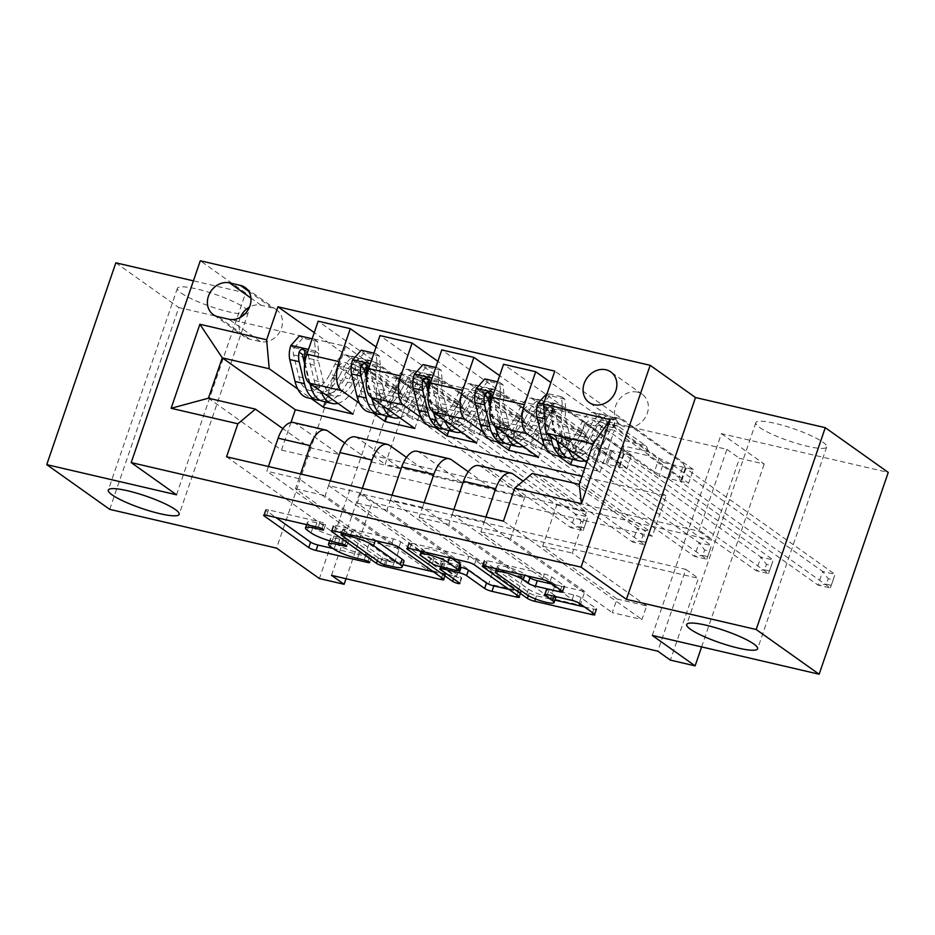 <?xml version="1.0" encoding="UTF-8"?>
<svg xmlns="http://www.w3.org/2000/svg" width="935" height="935" viewBox="0 0 935 935"><rect width="100%" height="100%" fill="white"/><g stroke="black" fill="none" stroke-linecap="round" stroke-linejoin="round"><path stroke-width="0.7" stroke-dasharray="4.67 3.51" d="M333.105 548.541L369.489 557.003A4.021 0.701 -161.1 0 0 371.569 557.073A4.021 0.701 -161.1 0 0 371.16 556.559A4.021 0.701 -161.1 0 0 366.029 554.537L359.356 552.994A18.384 3.191 -161.1 0 1 335.922 543.761L332.205 541.131A18.384 3.191 -161.1 0 1 330.335 538.782A18.384 3.191 -161.1 0 1 339.826 539.121L346.499 540.664A4.021 0.701 -161.1 0 0 348.568 540.746A4.021 0.701 -161.1 0 0 348.159 540.231A4.021 0.701 -161.1 0 0 343.04 538.209L336.366 536.655A18.384 3.191 -161.1 0 1 312.921 527.433L309.216 524.792A18.384 3.191 -161.1 0 1 307.346 522.443A18.384 3.191 -161.1 0 1 316.836 522.782L323.51 524.336A4.021 0.701 -161.1 0 0 325.579 524.406A4.021 0.701 -161.1 0 0 325.17 523.892A4.021 0.701 -161.1 0 0 320.039 521.882L268.485 509.891A5.75 0.993 -161.1 0 0 265.517 509.785A5.75 0.993 -161.1 0 0 266.101 510.522L275.954 517.523M759.617 427.47A37.47 6.51 -161.1 0 0 798.525 443.95A37.47 6.51 -161.1 0 0 826.704 446.965A37.47 6.51 -161.1 0 0 822.905 442.173A37.47 6.51 -161.1 0 0 783.997 425.705A37.47 6.51 -161.1 0 0 755.819 422.69A37.47 6.51 -161.1 0 0 759.617 427.47M181.191 293.052A37.47 6.51 -161.1 0 0 220.099 309.532A37.47 6.51 -161.1 0 0 248.289 312.535A37.47 6.51 -161.1 0 0 244.479 307.755A37.47 6.51 -161.1 0 0 205.571 291.288A37.47 6.51 -161.1 0 0 177.393 288.272A37.47 6.51 -161.1 0 0 181.191 293.052M637.436 392.127A18.735 15.918 -54.6 0 0 616.855 403.043A18.735 15.918 -54.6 0 0 620.606 424.852A18.735 15.918 -54.6 0 0 625.48 427.038A18.735 15.918 -54.6 0 0 646.062 416.122A18.735 15.918 -54.6 0 0 642.31 394.313A18.735 15.918 -54.6 0 0 637.436 392.127M109.722 509.365L178.819 307.545L345.669 346.324L388.492 376.735L319.384 578.555M115.847 262.817L178.819 307.545M331.516 575.352L359.531 493.54L685.822 569.357L657.808 651.181M369.769 541.552L399.432 548.448L394.769 562.075L365.106 555.191L369.769 541.552L295.472 488.771L309.567 447.584L282.896 428.651M431.573 555.916L461.235 562.8L456.56 576.439L426.898 569.544L431.573 555.916L357.264 503.135L371.37 461.948L344.699 443.003M493.364 570.268L523.027 577.164L518.364 590.803L488.701 583.908L493.364 570.268L419.067 517.499L433.162 476.312L406.491 457.367M555.168 584.632L584.831 591.528L580.156 605.167L550.493 598.271L555.168 584.632L480.859 531.851L494.966 490.676L468.295 471.731M616.96 598.996L646.623 605.892L641.959 619.531L612.296 612.635L616.96 598.996L542.662 546.215L556.757 505.04L523.097 481.128M400.612 373.533L726.904 449.361L698.889 531.185L372.598 455.357L400.612 373.533L413.212 382.485L388.492 376.735M416.461 405.194L446.124 412.078L441.46 425.717L411.797 418.822L416.461 405.194L314.265 332.603M478.252 419.546L507.915 426.442L503.252 440.081L473.589 433.185L478.252 419.546L376.069 346.955M540.056 433.91L569.719 440.806L565.044 454.445L535.381 447.549L540.056 433.91L437.86 361.319M601.848 448.274L631.511 455.17L626.847 468.797L597.184 461.913L601.848 448.274L499.664 375.683M663.651 462.638L693.314 469.522L688.639 483.161L658.976 476.266L663.651 462.638L550.879 382.532M652.303 635.449L721.399 433.641L888.25 472.409M721.399 433.641L764.211 464.052L739.491 458.314L711.488 540.126L385.197 464.298L413.212 382.485M726.904 449.361L739.491 458.314M176.528 494.79L245.624 292.971L193.416 280.839M245.624 292.971L200.289 260.772M701.612 646.915L764.211 464.052M346.02 578.718L372.118 502.481L698.41 578.309L670.395 660.122M290.937 422.503L281.493 450.097L208.447 398.205M297.739 389.007L311.273 398.614M281.493 450.097L652.279 536.258L666.094 495.901L581.979 476.347M666.094 495.901L593.059 444.008M586.876 462.065L600.247 471.567L614.342 430.38L688.639 483.161M584.842 467.991L600.247 471.567M544.93 446.451L558.464 456.058M483.126 432.087L496.66 441.706M421.334 417.723L434.868 427.342M359.531 403.359L373.065 412.978M652.279 536.258L579.232 484.377M309.567 447.584L339.23 454.48L295.659 423.532A23.422 11.664 103.1 0 0 293.485 422.538M371.37 461.948L401.033 468.844L357.462 437.896A23.422 11.664 103.1 0 0 355.288 436.902M433.162 476.312L462.825 483.208L419.254 452.248A23.422 11.664 103.1 0 0 417.08 451.266M494.966 490.676L524.629 497.572L481.046 466.612A23.422 11.664 103.1 0 0 478.884 465.618M556.757 505.04L586.42 511.924L532.272 473.461M359.531 493.54L372.118 502.481M685.822 569.357L698.41 578.309M372.598 455.357L385.197 464.298M698.889 531.185L711.488 540.126M325.228 401.863L337.488 366.041L411.797 418.822M446.124 412.078L318.169 321.196M353.056 414.123L367.151 372.936L441.46 425.717M337.488 366.041L367.151 372.936M507.915 426.442L379.972 335.56M569.719 440.806L441.764 349.912M631.511 455.17L503.568 364.276M693.314 469.522L554.782 371.125M226.574 456.783L365.106 555.191M268.415 466.507L266.814 471.193L394.769 562.075M399.432 548.448L325.135 495.667L339.23 454.48M295.472 488.771L325.135 495.667M503.427 521.122L641.959 619.531M485.943 517.055L484.342 521.742L612.296 612.635M484.342 521.742L452.213 514.273L580.156 605.167M424.151 502.703L422.55 507.378L550.493 598.271M422.55 507.378L390.409 499.909L518.364 590.803M362.348 488.339L360.746 493.025L488.701 583.908M360.746 493.025L328.617 485.557L456.56 576.439M300.556 473.975L298.955 478.662L426.898 569.544M298.955 478.662L266.814 471.193M387.02 416.227L399.292 380.405L473.589 433.185M414.848 428.475L428.955 387.3L503.252 440.081M399.292 380.405L428.955 387.3M330.219 480.87L328.617 485.557M461.235 562.8L386.926 510.031L401.033 468.844M357.264 503.135L386.926 510.031M392.01 495.234L390.409 499.909M523.027 577.164L448.73 524.383L462.825 483.208M419.067 517.499L448.73 524.383M448.823 430.579L461.084 394.769L535.381 447.549M476.651 442.839L490.746 401.664L565.044 454.445M461.084 394.769L490.746 401.664M453.814 509.598L452.213 514.273M584.831 591.528L510.522 538.747L524.629 497.572M480.859 531.851L510.522 538.747M510.615 444.943L522.887 409.133L597.184 461.913M538.443 457.203L552.55 416.017L626.847 468.797M522.887 409.133L552.55 416.017M646.623 605.892L572.325 553.111L586.42 511.924M542.662 546.215L572.325 553.111M572.419 459.307L584.679 423.485L658.976 476.266M584.679 423.485L614.342 430.38M240.365 317.386A18.151 15.416 -54.6 0 0 244.725 336.951A18.151 15.416 -54.6 0 0 249.446 339.066L260.327 341.591A18.151 15.416 -54.6 0 0 280.255 331.013A18.151 15.416 -54.6 0 0 276.62 309.882A18.151 15.416 -54.6 0 0 271.898 307.767L261.029 305.242A18.151 15.416 -54.6 0 0 249.493 307.089M345.669 346.324L276.573 548.132M433.548 571.893L442.886 574.055A5.75 0.993 -161.1 0 0 445.855 574.16A5.75 0.993 -161.1 0 0 445.27 573.424L400.764 541.821A5.75 0.993 -161.1 0 0 393.436 538.934L336.179 525.622A5.75 0.993 -161.1 0 0 333.211 525.517A5.75 0.993 -161.1 0 0 333.795 526.253L378.301 557.868A5.75 0.993 -161.1 0 0 385.629 560.755L402.903 564.763M376.408 540.862L375.449 540.185A18.384 3.191 -161.1 0 0 352.016 530.963L344.98 529.327A4.021 0.701 -161.1 0 0 342.9 529.257A4.021 0.701 -161.1 0 0 343.309 529.771L341.45 535.217M404.025 561.503A18.384 3.191 -161.1 0 1 394.535 561.164L387.499 559.527A4.021 0.701 -161.1 0 1 382.38 557.517L343.309 529.771M419.102 550.785L409.261 543.796A5.75 0.993 -161.1 0 1 408.677 543.06A5.75 0.993 -161.1 0 1 411.634 543.165L468.902 556.465L467.033 561.923M509.014 589.424L518.341 591.598A5.75 0.993 -161.1 0 0 521.309 591.703A5.75 0.993 -161.1 0 0 520.725 590.967L476.231 559.352A5.75 0.993 -161.1 0 0 468.902 556.465M459.938 567.031L444.885 563.536A5.75 0.993 -161.1 0 0 441.916 563.431A5.75 0.993 -161.1 0 0 442.5 564.156L461.294 577.503L459.424 582.961M421.089 552.188L454.503 575.925A4.021 0.701 -161.1 0 0 458.676 577.701A4.021 0.701 -161.1 0 0 461.703 578.017A4.021 0.701 -161.1 0 0 461.294 577.503M451.862 558.394L449.735 556.886A15.369 2.665 -161.1 0 0 433.782 550.131A15.369 2.665 -161.1 0 0 422.211 548.892A15.369 2.665 -161.1 0 0 423.777 550.855L421.907 556.313M460.639 564.962A5.75 0.993 -161.1 0 1 457.683 564.857L441.425 561.07A5.75 0.993 -161.1 0 1 434.097 558.195L423.777 550.855M552.456 584.211L561.783 586.385A5.75 0.993 -161.1 0 0 564.752 586.49A5.75 0.993 -161.1 0 0 564.167 585.754L551.685 576.895A5.75 0.993 -161.1 0 0 544.357 574.008L487.1 560.696A5.75 0.993 -161.1 0 0 484.131 560.591A5.75 0.993 -161.1 0 0 484.716 561.327L494.568 568.328M555.928 597.114A15.369 2.665 -161.1 0 1 544.369 595.875A15.369 2.665 -161.1 0 1 528.415 589.12L499.115 568.305A15.369 2.665 -161.1 0 1 497.549 566.341A15.369 2.665 -161.1 0 1 509.119 567.58A15.369 2.665 -161.1 0 1 525.073 574.335L527.317 575.937M555.881 596.635A15.369 2.665 -161.1 0 0 554.373 595.151L554.011 596.203M584.468 606.955L593.807 609.129A5.75 0.993 -161.1 0 0 596.764 609.234A5.75 0.993 -161.1 0 0 596.179 608.498L581.102 597.792A5.75 0.993 -161.1 0 0 573.774 594.905L549.277 589.214A5.75 0.993 -161.1 0 0 546.309 589.108A5.75 0.993 -161.1 0 0 546.893 589.833L554.373 595.151M496.427 569.637L529.222 592.942A5.75 0.993 -161.1 0 0 536.538 595.817L554.911 600.095M290.797 345.599L294.069 347.925A7.901 3.939 103.1 0 0 293.59 354.903L298.873 376.828A37.178 18.525 103.1 0 0 309.146 390.316A37.178 18.525 103.1 0 0 329.786 374.339L339.183 376.524L344.407 366.438A21.365 10.647 -76.9 0 1 356.27 357.264A21.365 10.647 -76.9 0 1 358.257 358.175L362.336 361.074A3.518 0.608 -161.1 0 0 366.812 362.838A3.518 0.608 -161.1 0 0 368.624 362.897A3.518 0.608 -161.1 0 0 368.273 362.453L364.183 359.543A21.365 10.647 103.1 0 0 362.207 358.643A21.365 10.647 103.1 0 0 350.344 367.817L345.108 377.904L354.505 380.089L359.73 370.003A21.365 10.647 -76.9 0 1 371.592 360.828A21.365 10.647 -76.9 0 1 373.579 361.728L436.598 406.503L431.935 420.131L401.197 398.31L376.478 392.56L376.115 388.481A12.716 6.335 103.1 0 0 373.439 382.263L346.429 363.072A13.756 6.861 -76.9 0 0 345.155 362.5A13.756 6.861 -76.9 0 0 337.523 368.402L332.287 378.488A44.786 22.323 103.1 0 1 307.428 397.726M337.886 403.347A44.786 22.323 103.1 0 0 357.006 384.238L347.621 382.053L352.846 371.966A13.756 6.861 -76.9 0 1 360.478 366.052A13.756 6.861 -76.9 0 1 361.751 366.637L365.842 369.535A3.518 0.608 18.9 0 1 366.193 369.991A3.518 0.608 18.9 0 1 364.381 369.921A3.518 0.608 18.9 0 1 359.905 368.156L355.826 365.258A13.756 6.861 103.1 0 0 354.552 364.673A13.756 6.861 103.1 0 0 346.908 370.587L341.684 380.674L332.287 378.488M329.786 374.339L335.01 364.264A21.365 10.647 -76.9 0 1 346.873 355.078A21.365 10.647 -76.9 0 1 348.86 355.99L411.879 400.753L425.074 407.344A5.855 1.017 18.9 0 1 426.372 408.092L575.481 514.016L570.806 527.644L583.171 530.519L434.062 424.607A5.855 1.017 18.9 0 1 433.478 424.022L431.935 420.131M376.478 392.56L407.216 414.392L411.879 400.753M318.788 353.664L315.516 351.338L314.3 339.288L317.584 341.614L318.788 353.664A7.901 3.939 103.1 0 0 318.309 360.641L323.592 382.579A37.178 18.525 103.1 0 0 333.865 396.054A37.178 18.525 103.1 0 0 354.505 380.089M315.516 351.338A15.509 7.725 103.1 0 0 314.487 365.293L319.77 387.23A44.786 22.323 103.1 0 0 320.997 391.344M357.006 384.238L362.242 374.152A13.756 6.861 -76.9 0 1 369.874 368.238A13.756 6.861 -76.9 0 1 371.148 368.822L398.158 388.002A12.716 6.335 -76.9 0 1 400.834 394.219L401.197 398.31M314.3 339.288L312.15 338.786M317.584 341.614L302.753 338.166L299.481 335.84M294.069 347.925L302.753 338.166M319.887 400.192A44.786 22.323 103.1 0 0 341.684 380.674M339.183 376.524A37.178 18.525 -76.9 0 1 318.543 392.49A37.178 18.525 -76.9 0 1 310.362 384.975M309.602 383.257A37.178 18.525 -76.9 0 1 308.269 379.014L304.67 364.054M584.141 527.889L579.197 526.744L581.067 521.286L586.011 522.443L583.171 530.519L587.834 516.88L438.725 410.968A5.855 1.017 18.9 0 1 438.153 410.383L436.598 406.503M586.011 522.443L587.834 516.88L575.481 514.016L581.067 521.286M347.621 382.053A44.786 22.323 -76.9 0 1 322.75 401.29M302.73 354.669L307.112 352.063L308.655 356.048A7.901 3.939 103.1 0 0 308.912 358.456L314.207 380.393A37.178 18.525 103.1 0 0 324.48 393.869A37.178 18.525 103.1 0 0 345.108 377.904M310.011 383.549L305.091 363.107A15.509 7.725 -76.9 0 1 304.904 362.231M407.216 414.392L420.411 420.984A5.855 1.017 18.9 0 1 421.708 421.732L570.806 527.644L579.197 526.744M352.6 359.963L355.873 362.289A7.901 3.939 103.1 0 0 355.393 369.255L360.676 391.192A37.178 18.525 103.1 0 0 370.95 404.668A37.178 18.525 103.1 0 0 391.59 388.703L400.975 390.888L406.211 380.802A21.365 10.647 -76.9 0 1 418.074 371.627A21.365 10.647 -76.9 0 1 420.049 372.527L424.128 375.426A3.518 0.608 -161.1 0 0 428.616 377.191A3.518 0.608 -161.1 0 0 430.427 377.261A3.518 0.608 -161.1 0 0 430.065 376.805L425.986 373.906A21.365 10.647 103.1 0 0 423.999 373.007A21.365 10.647 103.1 0 0 412.136 382.181L406.912 392.268L416.309 394.453L421.533 384.367A21.365 10.647 -76.9 0 1 433.396 375.192A21.365 10.647 -76.9 0 1 435.371 376.092L498.402 420.855L493.727 434.494L463 412.662L438.281 406.924L437.919 402.845A12.716 6.335 103.1 0 0 435.231 396.615L408.233 377.436A13.756 6.861 -76.9 0 0 406.959 376.852A13.756 6.861 -76.9 0 0 399.315 382.766L394.091 392.852A44.786 22.323 103.1 0 1 369.22 412.09M399.689 417.711A44.786 22.323 103.1 0 0 418.81 398.591L409.413 396.417L414.637 386.33A13.756 6.861 -76.9 0 1 422.281 380.416A13.756 6.861 -76.9 0 1 423.555 381.001L427.634 383.899A3.518 0.608 18.9 0 1 427.996 384.355A3.518 0.608 18.9 0 1 426.185 384.285A3.518 0.608 18.9 0 1 421.708 382.52L417.618 379.622A13.756 6.861 103.1 0 0 416.344 379.037A13.756 6.861 103.1 0 0 408.712 384.951L403.476 395.037L394.091 392.852M391.59 388.703L396.814 378.617A21.365 10.647 -76.9 0 1 408.677 369.442A21.365 10.647 -76.9 0 1 410.652 370.353L473.683 415.117L486.866 421.708A5.855 1.017 18.9 0 1 488.163 422.456L637.273 528.368L632.609 542.008L644.963 544.883L495.866 438.959A5.855 1.017 18.9 0 1 495.281 438.375L493.727 434.494M438.281 406.924L469.008 428.756L473.683 415.117M380.592 368.028L377.319 365.702L376.104 353.64L379.376 355.966L380.592 368.028A7.901 3.939 103.1 0 0 380.113 375.005L385.395 396.931A37.178 18.525 103.1 0 0 395.669 410.418A37.178 18.525 103.1 0 0 416.309 394.453M377.319 365.702A15.509 7.725 103.1 0 0 376.279 379.657L381.562 401.583A44.786 22.323 103.1 0 0 382.789 405.708M418.81 398.591L424.034 388.504A13.756 6.861 -76.9 0 1 431.678 382.602A13.756 6.861 -76.9 0 1 432.952 383.186L459.95 402.366A12.716 6.335 -76.9 0 1 462.638 408.583L463 412.662M376.104 353.64L373.953 353.138M379.376 355.966L364.545 352.518L361.272 350.193M355.873 362.289L364.545 352.518M381.679 414.544A44.786 22.323 103.1 0 0 403.476 395.037M400.975 390.888A37.178 18.525 -76.9 0 1 380.346 406.854A37.178 18.525 -76.9 0 1 372.153 399.339M371.394 397.609A37.178 18.525 -76.9 0 1 370.061 393.378L366.462 378.418M645.933 542.253L640.989 541.108L642.859 535.65L647.803 536.795L644.963 544.883L649.638 531.244L500.529 425.332A5.855 1.017 18.9 0 1 499.944 424.747L498.402 420.855M647.803 536.795L649.638 531.244L637.273 528.368L642.859 535.65M409.413 396.417A44.786 22.323 -76.9 0 1 384.554 415.643M364.521 369.033L368.904 366.426L370.459 370.4A7.901 3.939 103.1 0 0 370.716 372.82L375.999 394.757A37.178 18.525 103.1 0 0 386.272 408.233A37.178 18.525 103.1 0 0 406.912 392.268M371.814 397.913L366.882 377.471A15.509 7.725 -76.9 0 1 366.707 376.595M469.008 428.756L482.203 435.336A5.855 1.017 18.9 0 1 483.5 436.096L632.609 542.008L640.989 541.108M414.392 374.316L417.664 376.641A7.901 3.939 103.1 0 0 417.185 383.619L422.468 405.556A37.178 18.525 103.1 0 0 432.741 419.032A37.178 18.525 103.1 0 0 453.382 403.067L462.778 405.252L468.003 395.166A21.365 10.647 -76.9 0 1 479.865 385.991A21.365 10.647 -76.9 0 1 481.841 386.891L485.931 389.79A3.518 0.608 -161.1 0 0 490.408 391.555A3.518 0.608 -161.1 0 0 492.219 391.625A3.518 0.608 -161.1 0 0 491.857 391.169L487.778 388.27A21.365 10.647 103.1 0 0 485.803 387.37A21.365 10.647 103.1 0 0 473.94 396.545L468.704 406.632L478.101 408.805L483.325 398.731A21.365 10.647 -76.9 0 1 495.188 389.544A21.365 10.647 -76.9 0 1 497.175 390.456L560.194 435.219L555.53 448.858L524.792 427.026L500.073 421.288L499.711 417.197A12.716 6.335 103.1 0 0 497.034 410.979L470.024 391.8A13.756 6.861 -76.9 0 0 468.751 391.216A13.756 6.861 -76.9 0 0 461.119 397.13L455.883 407.216A44.786 22.323 103.1 0 1 431.023 426.442M461.481 432.075A44.786 22.323 103.1 0 0 480.602 412.954L471.205 410.769L476.441 400.683A13.756 6.861 -76.9 0 1 484.073 394.78A13.756 6.861 -76.9 0 1 485.347 395.365L489.437 398.263A3.518 0.608 18.9 0 1 489.788 398.707A3.518 0.608 18.9 0 1 487.976 398.649A3.518 0.608 18.9 0 1 483.5 396.884L479.421 393.986A13.756 6.861 103.1 0 0 478.147 393.401A13.756 6.861 103.1 0 0 470.504 399.303L465.279 409.39L455.883 407.216M453.382 403.067L458.606 392.981A21.365 10.647 -76.9 0 1 470.469 383.806A21.365 10.647 -76.9 0 1 472.455 384.706L535.475 429.481L548.67 436.061A5.855 1.017 18.9 0 1 549.967 436.82L699.076 542.732L694.401 556.372L706.766 559.247L557.657 453.323A5.855 1.017 18.9 0 1 557.073 452.739L555.53 448.858M500.073 421.288L530.811 443.108L535.475 429.481M442.384 382.392L439.111 380.066L437.896 368.004L441.18 370.33L442.384 382.392A7.901 3.939 103.1 0 0 441.904 389.369L447.187 411.295A37.178 18.525 103.1 0 0 457.46 424.782A37.178 18.525 103.1 0 0 478.101 408.805M439.111 380.066A15.509 7.725 103.1 0 0 438.083 394.021L443.365 415.946A44.786 22.323 103.1 0 0 444.592 420.072M480.602 412.954L485.838 402.868A13.756 6.861 -76.9 0 1 493.47 396.966A13.756 6.861 -76.9 0 1 494.744 397.539L521.753 416.729A12.716 6.335 -76.9 0 1 524.43 422.947L524.792 427.026M437.896 368.004L435.745 367.502M441.18 370.33L426.348 366.882L423.064 364.557M417.664 376.641L426.348 366.882M443.47 428.908A44.786 22.323 103.1 0 0 465.279 409.39M462.778 405.252A37.178 18.525 -76.9 0 1 442.138 421.217A37.178 18.525 -76.9 0 1 433.957 413.702M433.197 411.973A37.178 18.525 -76.9 0 1 431.865 407.73L428.253 392.77M707.737 556.617L702.793 555.46L704.651 550.014L709.595 551.159L706.766 559.247L711.43 545.608L562.321 439.684A5.855 1.017 18.9 0 1 561.748 439.099L560.194 435.219M709.595 551.159L711.43 545.608L699.076 542.732L704.651 550.014M471.205 410.769A44.786 22.323 -76.9 0 1 446.346 430.007M426.313 383.385L430.708 380.79L432.25 384.764A7.901 3.939 103.1 0 0 432.508 387.183L437.802 409.109A37.178 18.525 103.1 0 0 448.075 422.597A37.178 18.525 103.1 0 0 468.704 406.632M433.606 412.277L428.686 391.835A15.509 7.725 -76.9 0 1 428.499 390.959M530.811 443.108L543.995 449.7A5.855 1.017 18.9 0 1 545.292 450.448L694.401 556.372L702.793 555.46M476.184 388.679L479.468 391.005A7.901 3.939 103.1 0 0 478.989 397.983L484.272 419.908A37.178 18.525 103.1 0 0 494.545 433.396A37.178 18.525 103.1 0 0 515.185 417.431L524.57 419.616L529.806 409.53A21.365 10.647 -76.9 0 1 541.669 400.344A21.365 10.647 -76.9 0 1 543.644 401.255L547.723 404.154A3.518 0.608 -161.1 0 0 552.199 405.919A3.518 0.608 -161.1 0 0 554.023 405.977A3.518 0.608 -161.1 0 0 553.66 405.533L549.581 402.634A21.365 10.647 103.1 0 0 547.594 401.723A21.365 10.647 103.1 0 0 535.732 410.909L530.507 420.984L539.904 423.169L545.128 413.083A21.365 10.647 -76.9 0 1 556.991 403.908A21.365 10.647 -76.9 0 1 558.966 404.82L621.997 449.583L617.322 463.222L586.596 441.39L561.877 435.64L561.503 431.561A12.716 6.335 103.1 0 0 558.826 425.343L531.828 406.164A13.756 6.861 -76.9 0 0 530.554 405.58A13.756 6.861 -76.9 0 0 522.91 411.482L517.686 421.568A44.786 22.323 103.1 0 1 492.815 440.806M523.284 446.427A44.786 22.323 103.1 0 0 542.405 427.318L533.008 425.133L538.233 415.046A13.756 6.861 -76.9 0 1 545.876 409.144A13.756 6.861 -76.9 0 1 547.15 409.717L551.229 412.627A3.518 0.608 18.9 0 1 551.592 413.071A3.518 0.608 18.9 0 1 549.78 413.013A3.518 0.608 18.9 0 1 545.304 411.248L541.213 408.35A13.756 6.861 103.1 0 0 539.939 407.765A13.756 6.861 103.1 0 0 532.307 413.667L527.071 423.754L517.686 421.568M515.185 417.431L520.409 407.344A21.365 10.647 -76.9 0 1 532.272 398.17A21.365 10.647 -76.9 0 1 534.247 399.07L597.278 443.833L610.462 450.425A5.855 1.017 18.9 0 1 611.759 451.173L760.868 557.096L756.205 570.736L768.558 573.599L619.449 467.687A5.855 1.017 18.9 0 1 618.876 467.103L617.322 463.222M561.877 435.64L592.603 457.472L597.278 443.833M504.187 396.756L500.903 394.43L499.699 382.368L502.972 384.694L504.187 396.756A7.901 3.939 103.1 0 0 503.696 403.721L508.991 425.659A37.178 18.525 103.1 0 0 519.264 439.134A37.178 18.525 103.1 0 0 539.904 423.169M500.903 394.43A15.509 7.725 103.1 0 0 499.874 408.373L505.157 430.31A44.786 22.323 103.1 0 0 506.384 434.436M542.405 427.318L547.63 417.232A13.756 6.861 -76.9 0 1 555.261 411.318A13.756 6.861 -76.9 0 1 556.547 411.903L583.545 431.082A12.716 6.335 -76.9 0 1 586.222 437.311L586.596 441.39M499.699 382.368L497.537 381.866M502.972 384.694L488.14 381.246L484.868 378.92M479.468 391.005L488.14 381.246M505.274 443.272A44.786 22.323 103.1 0 0 527.071 423.754M524.57 419.616A37.178 18.525 -76.9 0 1 503.93 435.581A37.178 18.525 -76.9 0 1 495.749 428.066M494.989 426.337A37.178 18.525 -76.9 0 1 493.657 422.094L490.057 407.134M769.528 570.981L764.585 569.824L766.455 564.378L771.398 565.523L768.558 573.599L773.233 559.971L624.124 454.048A5.855 1.017 18.9 0 1 623.54 453.463L621.997 449.583M771.398 565.523L773.233 559.971L760.868 557.096L766.455 564.378M533.008 425.133A44.786 22.323 -76.9 0 1 508.149 444.37M488.117 397.749L492.5 395.143L494.054 399.128A7.901 3.939 103.1 0 0 494.311 401.547L499.594 423.473A37.178 18.525 103.1 0 0 509.867 436.961A37.178 18.525 103.1 0 0 530.507 420.984M495.41 426.629L490.478 406.199A15.509 7.725 -76.9 0 1 490.302 405.311M592.603 457.472L605.798 464.064A5.855 1.017 18.9 0 1 607.096 464.812L756.205 570.736L764.585 569.824M537.987 403.043L541.26 405.369A7.901 3.939 103.1 0 0 540.781 412.347L546.063 434.272A37.178 18.525 103.1 0 0 556.337 447.76A37.178 18.525 103.1 0 0 576.977 431.795L586.374 433.969L591.598 423.882A21.365 10.647 -76.9 0 1 603.461 414.708A21.365 10.647 -76.9 0 1 605.436 415.619L609.526 418.518A3.518 0.608 -161.1 0 0 614.003 420.283A3.518 0.608 -161.1 0 0 615.814 420.341A3.518 0.608 -161.1 0 0 615.452 419.897L611.373 416.998A21.365 10.647 103.1 0 0 609.398 416.087A21.365 10.647 103.1 0 0 597.535 425.261L592.299 435.348L601.696 437.533L606.92 427.447A21.365 10.647 -76.9 0 1 618.783 418.272A21.365 10.647 -76.9 0 1 620.77 419.172L683.789 463.947L679.126 477.575L648.387 455.754L623.668 450.004L623.306 445.925A12.716 6.335 103.1 0 0 620.63 439.707L593.62 420.528A13.756 6.861 -76.9 0 0 592.346 419.944A13.756 6.861 -76.9 0 0 584.714 425.846L579.478 435.932A44.786 22.323 103.1 0 1 554.619 455.17M585.076 460.791A44.786 22.323 103.1 0 0 604.197 441.682L594.8 439.497L600.036 429.41A13.756 6.861 -76.9 0 1 607.668 423.497A13.756 6.861 -76.9 0 1 608.942 424.081L613.033 426.979A3.518 0.608 18.9 0 1 613.383 427.435A3.518 0.608 18.9 0 1 611.572 427.365A3.518 0.608 18.9 0 1 607.096 425.6L603.017 422.702A13.756 6.861 103.1 0 0 601.743 422.117A13.756 6.861 103.1 0 0 594.099 428.031L588.875 438.118L579.478 435.932M576.977 431.795L582.201 421.708A21.365 10.647 -76.9 0 1 594.064 412.522A21.365 10.647 -76.9 0 1 596.051 413.434L659.07 458.197L672.265 464.788A5.855 1.017 18.9 0 1 673.562 465.536L822.671 571.46L817.996 585.088L830.362 587.963L681.253 482.051A5.855 1.017 18.9 0 1 680.668 481.467L679.126 477.575M623.668 450.004L654.406 471.836L659.07 458.197M565.979 411.108L562.706 408.782L561.491 396.732L564.775 399.058L565.979 411.108A7.901 3.939 103.1 0 0 565.5 418.085L570.782 440.023A37.178 18.525 103.1 0 0 581.056 453.498A37.178 18.525 103.1 0 0 601.696 437.533M562.706 408.782A15.509 7.725 103.1 0 0 561.678 422.737L566.961 444.674A44.786 22.323 103.1 0 0 568.188 448.8M604.197 441.682L609.433 431.596A13.756 6.861 -76.9 0 1 617.065 425.682A13.756 6.861 -76.9 0 1 618.339 426.267L645.349 445.446A12.716 6.335 -76.9 0 1 648.025 451.663L648.387 455.754M561.491 396.732L547.162 393.401M564.775 399.058L549.944 395.61L546.659 393.284M541.26 405.369L549.944 395.61M567.066 457.636A44.786 22.323 103.1 0 0 588.875 438.118M586.374 433.969A37.178 18.525 -76.9 0 1 565.733 449.934A37.178 18.525 -76.9 0 1 557.552 442.419M556.792 440.701A37.178 18.525 -76.9 0 1 555.46 436.458L550.177 414.521A7.901 3.939 -76.9 0 1 549.909 412.113L554.303 409.507L555.846 413.492A7.901 3.939 103.1 0 0 556.103 415.9L561.397 437.837A37.178 18.525 103.1 0 0 571.671 451.313A37.178 18.525 103.1 0 0 592.299 435.348M831.332 585.333L826.388 584.188L828.246 578.73L833.19 579.887L830.362 587.963L835.025 574.324L685.916 468.412A5.855 1.017 18.9 0 1 685.343 467.827L683.789 463.947M833.19 579.887L835.025 574.324L822.671 571.46L828.246 578.73M594.8 439.497A44.786 22.323 -76.9 0 1 569.941 458.734M557.202 440.993L552.281 420.551A15.509 7.725 -76.9 0 1 552.223 410.921L551.521 407.637L549.768 406.69L547.735 407.239L546.285 409.542A15.509 7.725 103.1 0 0 546.344 419.172L550.446 436.189M654.406 471.836L667.59 478.428A5.855 1.017 18.9 0 1 668.887 479.176L817.996 585.088L826.388 584.188M320.039 521.882L318.18 527.328M366.029 554.537L364.159 559.995M343.04 538.209L341.17 543.667M327.799 431L295.659 423.532M389.591 445.364L357.462 437.896M451.383 459.716L419.254 452.248M513.186 474.08L481.046 466.612M261.029 305.242L250.942 298.078M249.446 339.066L217.96 316.696M271.898 307.767L248.687 291.288M260.327 341.591L228.841 319.221M316.836 522.782L315.492 526.709M309.216 524.792L307.346 530.25M312.921 527.433L311.051 532.88M336.366 536.655L334.496 542.113M346.499 540.664L345.015 544.976M339.826 539.121L338.482 543.036M332.205 541.131L330.335 546.578M335.922 543.761L334.052 549.219M359.356 552.994L357.486 558.44M369.489 557.003L368.016 561.316M266.101 510.522L264.558 515.021M268.485 509.891L266.615 515.349M323.51 524.336L322.026 528.649M400.764 541.821L398.894 547.267M445.27 573.424L443.4 578.882M442.886 574.055L441.659 577.643M385.629 560.755L384.297 564.623M378.301 557.868L377.331 560.708M333.795 526.253L332.264 530.753M336.179 525.622L334.309 531.08M393.436 538.934L391.578 544.392M344.98 529.327L343.636 533.242M382.38 557.517L380.51 562.963M387.499 559.527L385.629 564.985M394.535 561.164L392.677 566.622M352.016 530.963L350.672 534.878M411.634 543.165L409.775 548.611M476.231 559.352L474.361 564.81M520.725 590.967L518.855 596.413M518.341 591.598L517.113 595.186M444.885 563.536L443.541 567.452M442.5 564.156L440.642 569.614M454.503 575.925L453.533 578.777M409.261 543.796L407.718 548.284M449.735 556.886L449.419 557.833M434.097 558.195L432.227 563.641M441.425 561.07L439.555 566.528M457.683 564.857L455.812 570.303M561.783 586.385L560.556 589.973M525.073 574.335L524.734 575.329M499.115 568.305L497.245 573.763M528.415 589.12L526.545 594.567M546.893 589.833L545.35 594.333M549.277 589.214L547.407 594.66M573.774 594.905L571.916 600.363M581.102 597.792L579.232 603.239M596.179 608.498L594.321 613.956M593.807 609.129L592.58 612.717M536.538 595.817L535.475 598.949M529.222 592.942L528.287 595.665M484.716 561.327L483.173 565.827M487.1 560.696L485.23 566.154M544.357 574.008L542.487 579.455M551.685 576.895L549.815 582.341M564.167 585.754L562.297 591.212M359.905 368.156L362.336 361.074M315.481 351.034L308.503 349.421M294.291 347.68L318.753 353.36M298.873 376.828L308.269 379.014M355.826 365.258L346.429 363.072M398.158 388.002L373.439 382.263M371.148 368.822L361.751 366.637M348.86 355.99L358.257 358.175M364.183 359.543L373.579 361.728M346.908 370.587L337.523 368.402M362.242 374.152L352.846 371.966M335.01 364.264L344.407 366.438M350.344 367.817L359.73 370.003M319.77 387.23L312.968 385.641M314.207 380.393L323.592 382.579M293.59 354.903L302.987 357.076M314.487 365.293L305.091 363.107M308.912 358.456L318.309 360.641M400.834 394.219L376.115 388.481M425.074 407.344L420.411 420.984M426.372 408.092L421.708 421.732M438.725 410.968L434.062 424.607M438.153 410.383L433.478 424.022M308.655 356.048L305.032 353.465M365.842 369.535L368.273 362.453M421.708 382.52L424.128 375.426M377.284 365.398L370.307 363.785M356.083 362.044L380.557 367.724M360.676 391.192L370.061 393.378M417.618 379.622L408.233 377.436M459.95 402.366L435.231 396.615M432.952 383.186L423.555 381.001M410.652 370.353L420.049 372.527M425.986 373.906L435.371 376.092M408.712 384.951L399.315 382.766M424.034 388.504L414.637 386.33M396.814 378.617L406.211 380.802M412.136 382.181L421.533 384.367M381.562 401.583L374.76 400.005M375.999 394.757L385.395 396.931M355.393 369.255L364.779 371.44M376.279 379.657L366.882 377.471M370.716 372.82L380.113 375.005M462.638 408.583L437.919 402.845M486.866 421.708L482.203 435.336M488.163 422.456L483.5 436.096M500.529 425.332L495.866 438.959M499.944 424.747L495.281 438.375M370.459 370.4L366.836 367.829M427.634 383.899L430.065 376.805M483.5 396.884L485.931 389.79M439.076 379.762L432.099 378.137M417.887 376.396L442.349 382.088M422.468 405.556L431.865 407.73M479.421 393.986L470.024 391.8M521.753 416.729L497.034 410.979M494.744 397.539L485.347 395.365M472.455 384.706L481.841 386.891M487.778 388.27L497.175 390.456M470.504 399.303L461.119 397.13M485.838 402.868L476.441 400.683M458.606 392.981L468.003 395.166M473.94 396.545L483.325 398.731M443.365 415.946L436.563 414.369M437.802 409.109L447.187 411.295M417.185 383.619L426.582 385.804M438.083 394.021L428.686 391.835M432.508 387.183L441.904 389.369M524.43 422.947L499.711 417.197M548.67 436.061L543.995 449.7M549.967 436.82L545.292 450.448M562.321 439.684L557.657 453.323M561.748 439.099L557.073 452.739M432.25 384.764L428.627 382.193M489.437 398.263L491.857 391.169M545.304 411.248L547.723 404.154M500.88 394.126L493.902 392.501M479.678 390.76L504.152 396.452M484.272 419.908L493.657 422.094M541.213 408.35L531.828 406.164M583.545 431.082L558.826 425.343M556.547 411.903L547.15 409.717M534.247 399.07L543.644 401.255M549.581 402.634L558.966 404.82M532.307 413.667L522.91 411.482M547.63 417.232L538.233 415.046M520.409 407.344L529.806 409.53M535.732 410.909L545.128 413.083M505.157 430.31L498.355 428.733M499.594 423.473L508.991 425.659M478.989 397.983L488.374 400.168M499.874 408.373L490.478 406.199M494.311 401.547L503.696 403.721M586.222 437.311L561.503 431.561M610.462 450.425L605.798 464.064M611.759 451.173L607.096 464.812M624.124 454.048L619.449 467.687M623.54 453.463L618.876 467.103M494.054 399.128L490.419 396.557M551.229 412.627L553.66 405.533M607.096 425.6L609.526 418.518M562.671 408.49L543.515 404.037M541.482 405.124L565.944 410.816M546.063 434.272L555.46 436.458M603.017 422.702L593.62 420.528M645.349 445.446L620.63 439.707M618.339 426.267L608.942 424.081M596.051 413.434L605.436 415.619M611.373 416.998L620.77 419.172M594.099 428.031L584.714 425.846M609.433 431.596L600.036 429.41M582.201 421.708L591.598 423.882M597.535 425.261L606.92 427.447M566.961 444.674L560.159 443.085M561.397 437.837L570.782 440.023M546.344 419.172L544.801 418.822M540.781 412.347L550.177 414.521M561.678 422.737L552.281 420.551M556.103 415.9L565.5 418.085M648.025 451.663L623.306 445.925M672.265 464.788L667.59 478.428M673.562 465.536L668.887 479.176M685.916 468.412L681.253 482.051M685.343 467.827L680.668 481.467M549.909 412.113L546.285 409.542M555.846 413.492L552.223 410.921M613.033 426.979L615.452 419.897M826.704 446.965L757.607 648.773M248.289 312.535L179.181 514.355M620.606 424.852L589.132 402.494M244.725 336.951L213.238 314.581M276.62 309.882L245.134 287.524M642.31 394.313L610.824 371.943M177.393 288.272L108.296 490.08M755.819 422.69L686.711 624.51M307.346 522.443L306.598 524.64M348.568 540.746L346.71 546.192M330.335 538.782L329.646 540.816M371.569 557.073L369.699 562.531M265.517 509.785L263.658 515.243M325.579 524.406L323.709 529.865M445.855 574.16L443.985 579.618M333.211 525.517L331.352 530.975M342.9 529.257L341.696 532.798M521.309 591.703L519.439 597.149M441.916 563.431L440.759 566.809M461.703 578.017L459.833 583.475M422.211 548.892L421.381 551.311M408.677 543.06L406.807 548.506M497.549 566.341L496.707 568.819M546.309 589.108L544.439 594.555M596.764 609.234L594.905 614.692M484.131 560.591L482.261 566.049M564.752 586.49L562.882 591.948M309.146 390.316L318.543 392.49M354.552 364.673L345.155 362.5M369.874 368.238L360.478 366.052M356.27 357.264L346.873 355.078M371.592 360.828L362.207 358.643M324.48 393.869L333.865 396.054M307.112 352.063L303.817 349.713M366.193 369.991L368.624 362.897M370.95 404.668L380.346 406.854M416.344 379.037L406.959 376.852M431.678 382.602L422.281 380.416M418.074 371.627L408.677 369.442M433.396 375.192L423.999 373.007M386.272 408.233L395.669 410.418M368.916 366.415L365.608 364.077M427.996 384.355L430.427 377.261M432.741 419.032L442.138 421.217M478.147 393.401L468.751 391.216M493.47 396.966L484.073 394.78M479.865 385.991L470.469 383.806M495.188 389.544L485.803 387.37M448.075 422.597L457.46 424.782M430.708 380.779L427.412 378.441M489.788 398.707L492.219 391.625M494.545 433.396L503.93 435.581M539.939 407.765L530.554 405.58M555.261 411.318L545.876 409.144M541.669 400.344L532.272 398.17M556.991 403.908L547.594 401.723M509.867 436.961L519.264 439.134M492.511 395.143L489.204 392.793M551.592 413.071L554.023 405.977M556.337 447.76L565.733 449.934M601.743 422.117L592.346 419.944M617.065 425.682L607.668 423.497M603.461 414.708L594.064 412.522M618.783 418.272L609.398 416.087M571.671 451.313L581.056 453.498M554.303 409.507L551.007 407.157M613.383 427.435L615.814 420.341"/><path stroke-width="1.4" d="M323.3 529.35A4.021 0.701 -161.1 0 0 318.18 527.328L266.615 515.349A5.75 0.993 -161.1 0 0 263.658 515.243A5.75 0.993 -161.1 0 0 264.243 515.98L308.737 547.583A5.75 0.993 -161.1 0 0 316.065 550.47L367.619 562.449A4.021 0.701 -161.1 0 0 369.699 562.531A4.021 0.701 -161.1 0 0 369.29 562.017A4.021 0.701 -161.1 0 0 364.159 559.995L357.486 558.44A18.384 3.191 -161.1 0 1 334.052 549.219L330.335 546.578A18.384 3.191 -161.1 0 1 328.477 544.24A18.384 3.191 -161.1 0 1 337.956 544.567L344.629 546.122A4.021 0.701 -161.1 0 0 346.71 546.192A4.021 0.701 -161.1 0 0 346.301 545.678A4.021 0.701 -161.1 0 0 341.17 543.667L334.496 542.113A18.384 3.191 -161.1 0 1 311.051 532.88L307.346 530.25A18.384 3.191 -161.1 0 1 305.476 527.901A18.384 3.191 -161.1 0 1 314.966 528.24L321.64 529.794A4.021 0.701 -161.1 0 0 323.709 529.865A4.021 0.701 -161.1 0 0 323.3 529.35M690.521 629.29A37.47 6.51 -161.1 0 0 729.429 645.769A37.47 6.51 -161.1 0 0 757.607 648.773A37.47 6.51 -161.1 0 0 753.809 643.993A37.47 6.51 -161.1 0 0 714.901 627.525A37.47 6.51 -161.1 0 0 686.711 624.51A37.47 6.51 -161.1 0 0 690.521 629.29M112.095 494.872A37.47 6.51 -161.1 0 0 151.002 511.34A37.47 6.51 -161.1 0 0 179.181 514.355A37.47 6.51 -161.1 0 0 175.383 509.575A37.47 6.51 -161.1 0 0 136.475 493.096A37.47 6.51 -161.1 0 0 108.296 490.08A37.47 6.51 -161.1 0 0 112.095 494.872M605.95 369.769A18.735 15.918 -54.6 0 0 585.368 380.685A18.735 15.918 -54.6 0 0 589.132 402.494A18.735 15.918 -54.6 0 0 593.994 404.68A18.735 15.918 -54.6 0 0 614.576 393.752A18.735 15.918 -54.6 0 0 610.824 371.943A18.735 15.918 -54.6 0 0 605.95 369.769M559.925 591.843A5.75 0.993 -161.1 0 0 562.882 591.948A5.75 0.993 -161.1 0 0 562.297 591.212L549.815 582.341A5.75 0.993 -161.1 0 0 542.487 579.455L485.23 566.154A5.75 0.993 -161.1 0 0 482.261 566.049A5.75 0.993 -161.1 0 0 482.846 566.785L527.352 598.388A5.75 0.993 -161.1 0 0 534.68 601.275L591.937 614.587A5.75 0.993 -161.1 0 0 594.905 614.692A5.75 0.993 -161.1 0 0 594.321 613.956L579.232 603.239A5.75 0.993 -161.1 0 0 571.916 600.363L547.407 594.66A5.75 0.993 -161.1 0 0 544.439 594.555A5.75 0.993 -161.1 0 0 545.023 595.291L552.503 600.609A15.369 2.665 -161.1 0 1 554.069 602.561A15.369 2.665 -161.1 0 1 542.499 601.334A15.369 2.665 -161.1 0 1 526.545 594.567L497.245 573.763A15.369 2.665 -161.1 0 1 495.679 571.799A15.369 2.665 -161.1 0 1 507.249 573.038A15.369 2.665 -161.1 0 1 523.203 579.793L528.088 583.265A5.75 0.993 -161.1 0 0 535.416 586.151L559.925 591.843L560.556 589.973M193.416 280.839L115.847 262.817L46.75 464.637L109.722 509.365L276.573 548.132L319.384 578.555L344.103 584.293L331.516 575.352L657.808 651.181L670.395 660.122L695.114 665.872L701.612 646.915M756.181 629.5L825.278 427.681L695.511 397.527L626.415 599.347L756.181 629.5L819.154 674.228L652.303 635.449L695.114 665.872M626.415 599.347L581.067 567.136L131.192 462.591L200.289 260.772L650.176 365.316L581.067 567.136M46.75 464.637L176.528 494.79L131.192 462.591M398.894 547.267A5.75 0.993 -161.1 0 0 391.578 544.392L334.309 531.08A5.75 0.993 -161.1 0 0 331.352 530.975A5.75 0.993 -161.1 0 0 331.937 531.711L376.431 563.326A5.75 0.993 -161.1 0 0 383.759 566.201L441.016 579.513A5.75 0.993 -161.1 0 0 443.985 579.618A5.75 0.993 -161.1 0 0 443.4 578.882L398.894 547.267M409.775 548.611L467.033 561.923A5.75 0.993 -161.1 0 1 474.361 564.81L518.855 596.413A5.75 0.993 -161.1 0 1 519.439 597.149A5.75 0.993 -161.1 0 1 516.482 597.044L491.974 591.352A5.75 0.993 -161.1 0 1 484.646 588.466L466.6 575.644A5.75 0.993 -161.1 0 0 459.272 572.769L443.015 568.983A5.75 0.993 -161.1 0 0 440.058 568.877A5.75 0.993 -161.1 0 0 440.642 569.614L459.424 582.961A4.021 0.701 -161.1 0 1 459.833 583.475A4.021 0.701 -161.1 0 1 456.806 583.148A4.021 0.701 -161.1 0 1 452.633 581.383L407.391 549.242A5.75 0.993 -161.1 0 1 406.807 548.506A5.75 0.993 -161.1 0 1 409.775 548.611M825.278 427.681L888.25 472.409L819.154 674.228M217.96 316.696L228.841 319.221A18.151 15.416 -54.6 0 0 248.768 308.655A18.151 15.416 -54.6 0 0 245.134 287.524A18.151 15.416 -54.6 0 0 240.424 285.409L229.542 282.884A18.151 15.416 -54.6 0 0 209.604 293.461A18.151 15.416 -54.6 0 0 213.238 314.581A18.151 15.416 -54.6 0 0 217.96 316.696M581.979 476.347L295.32 409.729L222.273 357.848L208.447 398.205L255.419 409.121L237.876 423.789L226.574 456.783L503.427 521.122L514.729 488.128L532.272 473.461L579.232 484.377L593.059 444.008L546.087 433.104L586.876 462.065M237.876 423.789L171.128 408.279L199.891 324.27L266.627 339.791L269.233 368.764L297.739 389.007M314.265 332.603L277.929 306.785L266.627 339.791M277.929 306.785L554.782 371.125L543.48 404.119L610.228 419.628L581.465 503.638L514.729 488.128M695.511 397.527L650.176 365.316M344.103 584.293L346.02 578.718M295.32 409.729L290.937 422.503M311.273 398.614L323.393 407.228L353.056 414.123L309.473 383.163A23.422 11.664 103.1 0 1 306.879 354.19L318.169 321.196L350.309 328.664L339.008 361.658A23.422 11.664 103.1 0 0 341.614 390.631L359.531 403.359M269.233 368.764L222.273 357.848L199.891 324.27M558.464 456.058L570.584 464.672L584.842 467.991M550.879 382.532L535.697 371.744L524.406 404.75A23.422 11.664 103.1 0 0 527.001 433.723L544.93 446.451M535.697 371.744L503.568 364.276L492.266 397.281A23.422 11.664 103.1 0 0 494.872 426.255L538.443 457.203L508.78 450.308L510.615 444.943M499.664 375.683L473.905 357.38L462.603 390.386A23.422 11.664 103.1 0 0 465.209 419.359L483.126 432.087M496.66 441.706L508.78 450.308M473.905 357.38L441.764 349.912L430.474 382.918A23.422 11.664 103.1 0 0 433.069 411.891L476.651 442.839L446.988 435.944L448.823 430.579M437.86 361.319L412.101 343.028L400.811 376.022A23.422 11.664 103.1 0 0 403.406 404.995L421.334 417.723M434.868 427.342L446.988 435.944M412.101 343.028L379.972 335.56L368.671 368.554A23.422 11.664 103.1 0 0 371.277 397.527L414.848 428.475L385.185 421.591L387.02 416.227M373.065 412.978L385.185 421.591M282.896 428.651L255.419 409.121M344.699 443.003L327.799 431A23.422 11.664 103.1 0 0 325.625 430.007A23.422 11.664 103.1 0 0 310.245 445.656L300.556 473.975M406.491 457.367L389.591 445.364A23.422 11.664 103.1 0 0 387.417 444.37A23.422 11.664 103.1 0 0 372.048 460.02L362.348 488.339M468.295 471.731L451.383 459.716A23.422 11.664 103.1 0 0 449.221 458.734A23.422 11.664 103.1 0 0 433.84 474.384L424.151 502.703M523.097 481.128L513.186 474.08A23.422 11.664 103.1 0 0 511.013 473.087A23.422 11.664 103.1 0 0 495.643 488.748L485.943 517.055M323.393 407.228L325.228 401.863M376.069 346.955L350.309 328.664M325.625 430.007L293.485 422.538A23.422 11.664 103.1 0 0 278.116 438.188L268.415 466.507M387.417 444.37L355.288 436.902A23.422 11.664 103.1 0 0 339.908 452.552L330.219 480.87M449.221 458.734L417.08 451.266A23.422 11.664 103.1 0 0 401.711 466.916L392.01 495.234M511.013 473.087L478.884 465.618A23.422 11.664 103.1 0 0 463.503 481.28L453.814 509.598M570.584 464.672L572.419 459.307M546.087 433.104L543.48 404.119M208.447 398.205L171.128 408.279M610.228 419.628L593.059 444.008M581.465 503.638L579.232 484.377M249.493 307.089A18.151 15.416 -54.6 0 0 240.365 317.386M275.954 517.523L310.607 542.136A5.75 0.993 -161.1 0 0 317.935 545.023L333.105 548.541M402.903 564.763L433.548 571.893M343.11 534.785A4.021 0.701 -161.1 0 0 341.041 534.703A4.021 0.701 -161.1 0 0 341.45 535.217L380.51 562.963A4.021 0.701 -161.1 0 0 385.629 564.985L392.677 566.622A18.384 3.191 -161.1 0 0 402.155 566.961A18.384 3.191 -161.1 0 0 400.285 564.611L373.591 545.643A18.384 3.191 -161.1 0 0 350.146 536.409L343.11 534.785L343.636 533.242M402.155 566.961L404.025 561.503A18.384 3.191 -161.1 0 0 402.155 559.153L400.285 564.611M376.408 540.862L402.155 559.153M509.014 589.424L493.844 585.894L491.974 591.352M459.938 567.031L461.142 567.311A5.75 0.993 -161.1 0 1 468.47 570.198L486.516 583.019A5.75 0.993 -161.1 0 0 493.844 585.894M421.089 552.188L419.102 550.785M447.877 562.344A15.369 2.665 -161.1 0 0 431.912 555.589A15.369 2.665 -161.1 0 0 420.353 554.35A15.369 2.665 -161.1 0 0 421.907 556.313L432.227 563.641A5.75 0.993 -161.1 0 0 439.555 566.528L455.812 570.303A5.75 0.993 -161.1 0 0 458.781 570.408A5.75 0.993 -161.1 0 0 458.197 569.672L447.877 562.344L449.419 557.833M458.781 570.408L460.639 564.962A5.75 0.993 -161.1 0 0 460.067 564.226L458.197 569.672M451.862 558.394L460.067 564.226M527.317 575.937L529.958 577.807A5.75 0.993 -161.1 0 0 537.286 580.693L552.456 584.211M554.069 602.561L555.928 597.114A15.369 2.665 -161.1 0 0 555.881 596.635M554.911 600.095L584.468 606.955M494.568 568.328L496.427 569.637M312.15 338.786L299.481 335.84L290.797 345.599A15.509 7.725 103.1 0 0 289.768 359.554L295.051 381.48A44.786 22.323 103.1 0 0 307.428 397.726L316.825 399.911A44.786 22.323 103.1 0 0 319.887 400.192M320.997 391.344A44.786 22.323 103.1 0 0 332.147 403.464A44.786 22.323 103.1 0 0 337.886 403.347M304.904 362.231A15.509 7.725 -76.9 0 1 305.032 353.465L304.331 350.193L302.578 349.246L300.544 349.795L299.095 352.086A15.509 7.725 103.1 0 0 299.153 361.728L304.448 383.666A44.786 22.323 103.1 0 0 316.825 399.911M310.362 384.975A37.178 18.525 -76.9 0 1 309.602 383.257M332.147 403.464L322.75 401.29A44.786 22.323 -76.9 0 1 310.373 385.045L310.011 383.549M304.67 364.054L302.987 357.076A7.901 3.939 -76.9 0 1 302.73 354.669L299.095 352.086M373.953 353.138L361.272 350.193L352.6 359.963A15.509 7.725 103.1 0 0 351.56 373.906L356.843 395.844A44.786 22.323 103.1 0 0 369.22 412.09L378.617 414.263A44.786 22.323 103.1 0 0 381.679 414.544M382.789 405.708A44.786 22.323 103.1 0 0 393.939 417.828A44.786 22.323 103.1 0 0 399.689 417.711M366.707 376.595A15.509 7.725 -76.9 0 1 366.836 367.829L366.123 364.545L364.369 363.61L362.336 364.147L360.898 366.45A15.509 7.725 103.1 0 0 360.957 376.092L366.24 398.029A44.786 22.323 103.1 0 0 378.617 414.263M372.153 399.339A37.178 18.525 -76.9 0 1 371.394 397.609M393.939 417.828L384.554 415.643A44.786 22.323 -76.9 0 1 372.177 399.409L371.814 397.913M366.462 378.418L364.779 371.44A7.901 3.939 -76.9 0 1 364.521 369.033L360.898 366.45M435.745 367.502L423.064 364.557L414.392 374.316A15.509 7.725 103.1 0 0 413.363 388.27L418.646 410.208A44.786 22.323 103.1 0 0 431.023 426.442L440.42 428.627A44.786 22.323 103.1 0 0 443.47 428.908M444.592 420.072A44.786 22.323 103.1 0 0 455.742 432.192A44.786 22.323 103.1 0 0 461.481 432.075M428.499 390.959A15.509 7.725 -76.9 0 1 428.627 382.193L427.926 378.909L426.173 377.974L424.139 378.511L422.69 380.814A15.509 7.725 103.1 0 0 422.749 390.456L428.043 412.382A44.786 22.323 103.1 0 0 440.42 428.627M433.957 413.702A37.178 18.525 -76.9 0 1 433.197 411.973M455.742 432.192L446.346 430.007A44.786 22.323 -76.9 0 1 433.969 413.761L433.606 412.277M428.253 392.77L426.582 385.804A7.901 3.939 -76.9 0 1 426.313 383.385L422.69 380.814M497.537 381.866L484.868 378.92L476.184 388.679A15.509 7.725 103.1 0 0 475.155 402.634L480.438 424.56A44.786 22.323 103.1 0 0 492.815 440.806L502.212 442.991A44.786 22.323 103.1 0 0 505.274 443.272M506.384 434.436A44.786 22.323 103.1 0 0 517.534 446.556A44.786 22.323 103.1 0 0 523.284 446.427M490.302 405.311A15.509 7.725 -76.9 0 1 490.419 396.557L489.718 393.273L487.965 392.326L485.931 392.875L484.494 395.178A15.509 7.725 103.1 0 0 484.552 404.82L489.835 426.746A44.786 22.323 103.1 0 0 502.212 442.991M495.749 428.066A37.178 18.525 -76.9 0 1 494.989 426.337M517.534 446.556L508.149 444.37A44.786 22.323 -76.9 0 1 495.772 428.125L495.41 426.629M490.057 407.134L488.374 400.168A7.901 3.939 -76.9 0 1 488.117 397.749L484.494 395.178M547.162 393.401L537.987 403.043A15.509 7.725 103.1 0 0 536.959 416.998L542.242 438.924A44.786 22.323 103.1 0 0 554.619 455.17L564.015 457.355A44.786 22.323 103.1 0 0 567.066 457.636M568.188 448.8A44.786 22.323 103.1 0 0 579.338 460.908A44.786 22.323 103.1 0 0 585.076 460.791M550.446 436.189L551.638 441.11A44.786 22.323 103.1 0 0 564.015 457.355M557.552 442.419A37.178 18.525 -76.9 0 1 556.792 440.701M579.338 460.908L569.941 458.734A44.786 22.323 -76.9 0 1 557.564 442.489L557.202 440.993M527.001 433.723L494.872 426.255M465.209 419.359L433.069 411.891M403.406 404.995L371.277 397.527M341.614 390.631L309.473 383.163M310.245 445.656L278.116 438.188M339.008 361.658L306.879 354.19M400.811 376.022L368.671 368.554M372.048 460.02L339.908 452.552M462.603 390.386L430.474 382.918M433.84 474.384L401.711 466.916M524.406 404.75L492.266 397.281M495.643 488.748L463.503 481.28M250.942 298.078L229.542 282.884M248.687 291.288L240.424 285.409M315.492 526.709L314.966 528.24M345.015 544.976L344.629 546.122M338.482 543.036L337.956 544.567M368.016 561.316L367.619 562.449M317.935 545.023L316.065 550.47M310.607 542.136L308.737 547.583M264.558 515.021L264.243 515.98M322.026 528.649L321.64 529.794M441.659 577.643L441.016 579.513M384.297 564.623L383.759 566.201M377.331 560.708L376.431 563.326M332.264 530.753L331.937 531.711M375.309 540.605L373.591 545.643M350.672 534.878L350.146 536.409M517.113 595.186L516.482 597.044M486.516 583.019L484.646 588.466M468.47 570.198L466.6 575.644M461.142 567.311L459.272 572.769M443.541 567.452L443.015 568.983M453.533 578.777L452.633 581.383M407.718 548.284L407.391 549.242M537.286 580.693L535.416 586.151M529.958 577.807L528.088 583.265M524.734 575.329L523.203 579.793M554.011 596.203L552.503 600.609M545.35 594.333L545.023 595.291M592.58 612.717L591.937 614.587M535.475 598.949L534.68 601.275M528.287 595.665L527.352 598.388M483.173 565.827L482.846 566.785M308.503 349.421L291.007 345.354M304.448 383.666L295.051 381.48M312.968 385.641L310.373 385.045M299.153 361.728L289.768 359.554M370.307 363.785L352.811 359.718M366.24 398.029L356.843 395.844M374.76 400.005L372.177 399.409M360.957 376.092L351.56 373.906M432.099 378.137L414.602 374.07M428.043 412.382L418.646 410.208M436.563 414.369L433.969 413.761M422.749 390.456L413.363 388.27M493.902 392.501L476.406 388.434M489.835 426.746L480.438 424.56M498.355 428.733L495.772 428.125M484.552 404.82L475.155 402.634M543.515 404.037L538.198 402.798M551.638 441.11L542.242 438.924M560.159 443.085L557.564 442.489M544.801 418.822L536.959 416.998M306.598 524.64L305.476 527.901M329.646 540.816L328.477 544.24M341.696 532.798L341.041 534.703M440.759 566.809L440.058 568.877M421.381 551.311L420.353 554.35M496.707 568.819L495.679 571.799"/></g></svg>
